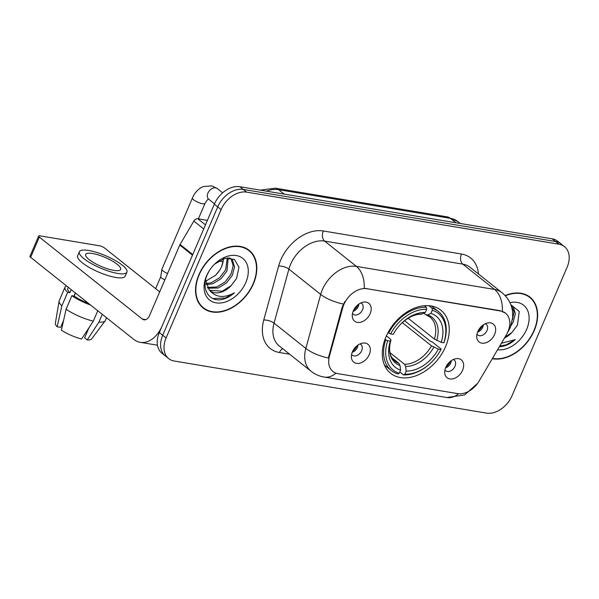 <?xml version="1.0" encoding="UTF-8"?>
<svg xmlns="http://www.w3.org/2000/svg" width="599" height="599" viewBox="0 0 599 599"><rect width="100%" height="100%" fill="white"/><g stroke="black" fill="none" stroke-linecap="round" stroke-linejoin="round"><path stroke-width="0.9" d="M386.003 336.788A40.328 28.318 128.5 0 0 390.66 373.312A40.328 28.318 128.5 0 0 445.536 346.716A40.328 28.318 128.5 0 0 440.886 310.192A40.328 28.318 128.5 0 0 386.003 336.788M462.615 370.197A11.411 8.012 -51.5 0 1 452.372 378.92A11.411 8.012 -51.5 0 1 444.75 373.042A11.411 8.012 -51.5 0 1 445.768 367.389A11.411 8.012 -51.5 0 1 456.213 358.644A11.411 8.012 -51.5 0 1 462.615 370.197M444.945 369.965A6.851 4.807 128.5 0 0 445.686 370.781A6.851 4.807 128.5 0 0 455.008 366.266A6.851 4.807 128.5 0 0 454.214 360.059A6.851 4.807 128.5 0 0 453.256 359.52M369.269 354.63A11.411 8.012 -51.5 0 1 359.026 363.346A11.411 8.012 -51.5 0 1 351.403 357.476A11.411 8.012 -51.5 0 1 352.422 351.823A11.411 8.012 -51.5 0 1 362.867 343.07A11.411 8.012 -51.5 0 1 369.269 354.63M351.606 354.398A6.851 4.807 128.5 0 0 352.339 355.214A6.851 4.807 128.5 0 0 361.661 350.692A6.851 4.807 128.5 0 0 360.868 344.492A6.851 4.807 128.5 0 0 359.909 343.953M494.624 334.414A11.411 8.012 -51.5 0 1 484.381 343.137A11.411 8.012 -51.5 0 1 476.759 337.259A11.411 8.012 -51.5 0 1 477.77 331.606A11.411 8.012 -51.5 0 1 488.215 322.861A11.411 8.012 -51.5 0 1 494.624 334.414M476.954 334.182A6.851 4.807 128.5 0 0 477.695 334.998A6.851 4.807 128.5 0 0 487.009 330.483A6.851 4.807 128.5 0 0 486.223 324.276A6.851 4.807 128.5 0 0 485.265 323.745M370.16 313.659A11.411 8.012 -51.5 0 1 359.917 322.382A11.411 8.012 -51.5 0 1 352.294 316.504A11.411 8.012 -51.5 0 1 353.313 310.851A11.411 8.012 -51.5 0 1 363.758 302.106A11.411 8.012 -51.5 0 1 370.16 313.659M352.497 313.427A6.851 4.807 128.5 0 0 353.23 314.243A6.851 4.807 128.5 0 0 362.552 309.728A6.851 4.807 128.5 0 0 361.759 303.521A6.851 4.807 128.5 0 0 360.8 302.989M451.369 360.591A6.851 4.807 -51.5 0 1 450.77 362.889A6.851 4.807 -51.5 0 1 445.566 367.891M358.022 345.024A6.851 4.807 -51.5 0 1 357.423 347.323A6.851 4.807 -51.5 0 1 352.219 352.324M483.378 324.808A6.851 4.807 -51.5 0 1 482.772 327.106A6.851 4.807 -51.5 0 1 477.568 332.108M358.913 304.052A6.851 4.807 -51.5 0 1 358.314 306.351A6.851 4.807 -51.5 0 1 353.111 311.353M342.778 307.639A20.546 14.428 -51.5 0 1 343.908 304.434A20.546 14.428 -51.5 0 1 366.887 288.718L500.562 311.016A20.546 14.428 -51.5 0 1 505.534 313.18A20.546 14.428 -51.5 0 1 506.32 334.908L479.118 381.046A20.546 14.428 -51.5 0 1 457.718 393.633L337.911 373.656A20.546 14.428 -51.5 0 1 332.939 371.485A20.546 14.428 -51.5 0 1 329.443 356.091L342.778 307.639L342.164 307.152L344.889 301.484M198.935 274.664A36.906 25.914 128.5 0 0 203.196 308.081A36.906 25.914 128.5 0 0 253.422 283.746A36.906 25.914 128.5 0 0 249.162 250.322A36.906 25.914 128.5 0 0 198.935 274.664M201.586 306.636A36.906 25.914 128.5 0 0 202.949 307.399M492.303 358.681A36.906 25.914 128.5 0 0 534.241 330.581A36.906 25.914 128.5 0 0 529.98 297.156A36.906 25.914 128.5 0 0 505.107 295.569M335.957 373.155A26.633 17.671 -80.5 0 1 324.149 377.063C319.289 376.239 314.917 374.293 311.023 371.23A30.437 21.369 -51.5 0 1 305.842 348.416L320.705 294.431A30.437 21.369 -51.5 0 1 322.374 289.676A30.437 21.369 -51.5 0 1 356.42 266.398A26.633 17.671 99.5 0 1 364.214 288.276L500.143 310.679L505.376 313.052M168.731 358.629L161.947 353.23A22.829 16.031 128.5 0 1 159.312 332.557L214.33 204.192A22.829 16.031 128.5 0 1 239.862 186.731L552.143 238.806A22.829 16.031 128.5 0 1 557.669 241.217L561.061 243.913A22.829 16.031 128.5 0 0 555.535 241.509L243.254 189.426A22.829 16.031 128.5 0 0 217.722 206.887L162.703 335.253A22.829 16.031 128.5 0 0 165.339 355.933A22.829 16.031 128.5 0 1 162.703 335.253L217.722 206.887A22.829 16.031 128.5 0 1 243.254 189.426L555.535 241.509A22.829 16.031 128.5 0 1 561.061 243.913L564.453 246.608A22.829 16.031 128.5 0 0 558.927 244.205L246.646 192.129A22.829 16.031 128.5 0 0 221.113 209.59L166.095 337.956A22.829 16.031 128.5 0 0 168.731 358.629A22.829 16.031 128.5 0 0 174.257 361.032L486.53 413.115A22.829 16.031 128.5 0 0 512.07 395.654L567.088 267.289A22.829 16.031 128.5 0 0 564.453 246.608M502.381 311.315A26.633 17.671 -80.5 0 0 494.587 289.444L356.42 266.398L324.621 241.097A30.437 21.369 128.5 0 0 290.575 264.376A30.437 21.369 128.5 0 0 288.905 269.123L274.043 323.116L305.842 348.416A26.633 9.854 15.4 0 0 328.372 358.022L342.164 307.152M529.254 297.067A36.906 25.914 128.5 0 0 528.206 295.906M248.435 250.232A36.906 25.914 128.5 0 0 247.38 249.079M253.137 283.701A36.524 25.645 128.5 0 0 248.922 250.622A36.524 25.645 128.5 0 0 199.22 274.709A36.524 25.645 128.5 0 0 203.435 307.789A36.524 25.645 128.5 0 0 253.137 283.701M223.756 258.603L221.578 266.712L219.811 270.067L215.805 275.091L205.622 281.305M215.43 275.45A26.633 18.704 128.5 0 0 220.11 269.58M221.465 266.929A19.026 13.358 128.5 0 0 221.563 266.705A19.026 13.358 128.5 0 0 223.322 258.753M228.241 257.817L226.961 270.995L221.009 278.767L212.772 283.739L206.221 284.72M227.313 257.87L225.613 269.924L219.661 277.696L211.425 282.668L205.951 283.671M229.499 257.84L232.494 260.198L234.531 266.877L232.345 275.278L226.392 283.05L218.156 288.022L207.831 288.209M230.465 258.364L231.147 259.12L233.183 265.806L230.997 274.207L225.052 281.979L216.808 286.951L207.351 287.43M209.193 270.868L207.261 274.619C201.489 287.295 207.471 299.987 218.875 299.874C224.266 299.56 229.447 297.186 234.419 292.769C223.884 298.504 215.468 297.538 209.171 289.871A19.026 13.358 128.5 0 0 210.092 290.717A19.026 13.358 128.5 0 0 231.147 285.603L222.199 291.234L209.5 290.208M209.171 289.871L205.577 279.868M231.147 285.603L236.575 278.43L238.979 267.214L234.449 259.434L225.164 258.214L214.816 263.987M206.52 275.922A26.633 18.704 128.5 0 0 216.044 302.847A26.633 18.704 128.5 0 0 245.837 282.481A26.633 18.704 128.5 0 0 241.18 257.278A26.633 18.704 128.5 0 0 214.502 264.264A26.633 18.704 128.5 0 0 208.999 271.182A26.633 18.704 128.5 0 0 206.52 275.922M234.419 292.769L225.434 297.988L213.042 298.572M207.396 220.372L197.79 218.77L205.464 224.872M192.781 254.575A3.804 2.673 128.5 0 0 192.481 255.159L162.209 325.804A30.437 20.194 99.5 0 1 140.241 342.329A30.437 20.194 99.5 0 1 133.667 339.334L30.639 257.353A3.804 0.981 -156.8 0 1 29.95 256.32L38.636 236.051A3.804 0.981 23.2 0 0 39.324 237.084L142.352 319.065A7.607 5.047 -80.5 0 0 143.992 319.814A7.607 5.047 -80.5 0 0 149.488 315.68L179.767 245.036A3.804 2.673 -51.5 0 1 180.059 244.459L193.829 221.098A3.804 2.673 -51.5 0 1 197.79 218.77M159.686 291.878L104.481 247.949A3.804 0.981 23.2 0 0 99.546 245.792L40.013 235.864A3.804 0.981 23.2 0 0 38.636 236.051M92.546 253.512A19.026 4.919 23.2 0 0 85.664 254.448A19.026 4.919 23.2 0 0 94.447 263.133A19.026 4.919 23.2 0 0 113.75 270.374A19.026 4.919 23.2 0 0 120.631 269.438A19.026 4.919 23.2 0 0 111.848 260.752A19.026 4.919 23.2 0 0 92.546 253.512M63.052 322.786L62.596 323.857A15.222 3.938 23.2 0 0 62.116 323.857M66.564 285.933A25.113 6.492 23.2 0 0 65.006 287.183L59.219 300.698A25.113 6.492 23.2 0 0 59.106 301.087L55.333 323.37A19.782 5.114 23.2 0 0 57.16 326.777L60.619 327.353L63.576 320.45M74.029 296.063L75.362 292.941M79.368 251.752L77.63 255.803A25.869 6.694 23.2 0 0 89.58 267.611A25.869 6.694 23.2 0 0 115.824 277.464A25.869 6.694 23.2 0 0 125.191 276.191L126.928 272.133A25.869 6.694 23.2 0 0 114.978 260.325A25.869 6.694 23.2 0 0 88.734 250.472A25.869 6.694 23.2 0 0 79.368 251.752A25.869 6.694 23.2 0 0 91.318 263.56A25.869 6.694 23.2 0 0 117.561 273.414A25.869 6.694 23.2 0 0 126.928 272.133M97.764 310.761L93.317 321.124L81.621 338.997A19.782 5.114 23.2 0 1 61.398 330.154L66.1 309.219L71.887 295.704L74.164 296.086A22.066 5.705 23.2 0 0 88.532 303.423M71.887 295.704A25.113 6.492 23.2 0 0 90.561 305.033M66.1 309.219A25.113 6.492 23.2 0 0 93.317 321.124M88.914 327.855L84.631 337.858L87.237 339.933L98.94 322.06L102.249 314.333M98.94 322.06A25.113 6.492 23.2 0 0 105.177 320.832A25.113 6.492 23.2 0 0 105.379 320.48L106.547 317.755M87.237 339.933A19.782 5.114 23.2 0 0 91.632 338.929L105.177 320.832M68.271 287.295L67.807 288.381A22.066 5.705 23.2 0 0 69.926 292.709L67.65 292.334L61.862 305.842L57.16 326.777M71.236 289.654L69.926 292.709M74.164 296.086L75.474 293.031M65.006 287.183A25.113 6.492 23.2 0 0 67.65 292.334M59.106 301.087A25.113 6.492 23.2 0 0 61.862 305.842M492.498 358.359A36.524 25.645 128.5 0 0 533.964 330.536A36.524 25.645 128.5 0 0 529.748 297.456A36.524 25.645 128.5 0 0 505.316 295.801M510.917 304.973L513.313 307.025L515.357 313.711L513.171 322.112L510.947 325.759M504.47 338.038A19.026 13.358 128.5 0 0 511.973 332.43L504.905 337.304M511.291 305.198L513.994 311.907L512.504 319.529M499.701 346.709C505.092 346.387 510.273 344.021 515.245 339.603L501.385 343.272M511.973 332.43L517.394 325.264L519.258 311.525L510.82 304.719M497.552 349.779A26.633 18.704 128.5 0 0 526.663 329.315A26.633 18.704 128.5 0 0 509.936 302.667M515.245 339.603L506.252 344.822L499.686 346.155M404.565 320.682L430.254 341.123L432.119 341.857L441.193 349.082L440.909 349.569A36.225 25.435 128.5 0 1 439.142 352.669A36.225 25.435 128.5 0 1 431.654 362.073A36.225 25.435 128.5 0 1 404.872 374.203L406.212 371.081A32.72 22.972 128.5 0 0 438.311 349.135L431.49 345.84L402.281 322.599M390.016 352.706L404.542 364.267L405.613 366.461L406.212 371.081M387.74 340.696L385.756 339.835A37.744 26.498 128.5 0 0 391.424 370.616A37.744 26.498 128.5 0 0 397.826 373.948L399.256 373.267A36.225 25.435 128.5 0 1 387.74 340.696L390.338 341.131A32.72 22.972 128.5 0 0 400.596 370.137L399.997 365.525L398.927 363.331L391.941 357.775M386.407 335.874L390.308 338.974L390.982 340.03L390.338 341.131M444.084 342.321A37.744 26.498 128.5 0 0 438.423 311.547A37.744 26.498 128.5 0 0 432.021 308.208L432.283 310.245A36.225 25.435 128.5 0 1 443.807 342.808L444.084 342.321M428.839 305.677L432.021 308.208M404.872 374.203L403.441 374.892A37.744 26.498 128.5 0 0 431.475 362.253L431.654 362.073M439.142 352.669L439.277 352.452A37.744 26.498 128.5 0 0 441.193 349.082M403.441 374.892L399.803 371.994M385.756 339.835L385.022 339.251M443.807 342.808L441.208 342.373A32.72 22.972 128.5 0 0 430.943 313.367L432.283 310.245M438.311 349.135L440.909 349.569M400.596 370.137L399.256 373.267M430.943 313.367L427.701 314.924L425.777 314.73L423.8 313.165M408.151 318.211L434.387 339.086L441.208 342.373M434.387 339.086A28.153 19.767 128.5 0 0 429.88 316.998L425.777 314.73M398.927 363.331A28.153 19.767 128.5 0 1 394.816 361.062C391.783 357.82 390.263 355.379 390.256 353.739C389.193 349.838 389.44 345.249 391.005 339.977L390.982 340.03A29.269 20.553 128.5 0 0 399.997 365.525M388.032 332.58L390.63 333.942A36.225 25.435 128.5 0 1 426.668 309.301L426.406 307.272A37.744 26.498 128.5 0 0 388.654 333.081M426.406 307.272L424.444 305.707M426.668 309.301L425.327 312.431A32.72 22.972 128.5 0 0 401.42 323.4A32.72 22.972 128.5 0 0 394.659 331.898A32.72 22.972 128.5 0 0 393.229 334.377L390.63 333.942M401.016 323.804C407.874 317.395 414.613 314.19 421.239 314.19L425.327 312.431M393.229 334.377L393.88 333.269A29.269 20.553 128.5 0 1 394.816 331.644M167.555 273.526A6.851 1.775 -156.8 0 1 163.16 271.04A6.851 1.775 -156.8 0 1 161.887 269.303A6.851 1.775 -156.8 0 1 161.917 269.183L192.444 197.977C194.241 193.709 196.944 190.355 200.545 187.929L203.113 186.581L211.956 185.885L217.272 188.55A6.851 4.807 -51.5 0 0 215.925 187.891A6.851 4.807 -51.5 0 0 207.95 193.065A6.851 4.807 -51.5 0 0 208.744 199.265L208.579 199.16M164.852 279.83A4.949 1.28 -156.8 0 1 161.67 278.033A4.949 1.28 -156.8 0 1 160.749 276.775A4.949 1.28 -156.8 0 1 160.772 276.693M353.507 310.417A11.411 8.012 128.5 0 0 358.097 304.651M477.965 331.172A11.411 8.012 128.5 0 0 482.554 325.407M352.616 351.388A11.411 8.012 128.5 0 0 357.206 345.623M445.963 366.955A11.411 8.012 128.5 0 0 450.553 361.19M329.443 356.091L328.829 355.596M500.562 311.016L500.143 310.679M366.887 288.718L366.468 288.389M461.447 254.013A7.607 5.047 -80.5 0 0 462.787 264.144L324.621 241.097A7.607 5.047 -80.5 0 1 323.28 230.967L461.447 254.013A38.044 26.715 -51.5 0 1 478.459 273.953M470.155 267.349A30.437 21.369 128.5 0 0 462.787 264.144L494.587 289.444A30.437 21.369 -51.5 0 1 501.955 292.649L470.155 267.349M343.384 304.067A26.633 9.854 15.4 0 1 320.705 294.431L288.905 269.123A7.607 2.815 -164.6 0 0 278.632 266.001A38.044 26.715 -51.5 0 1 323.28 230.967M458.527 393.738A26.633 17.671 99.5 0 1 446.861 397.526L324.149 377.063M508.102 331.314A26.633 3.714 30.5 0 0 508.461 331.045L507.533 332.617M289.639 354.219L279.463 352.519A38.044 26.715 -51.5 0 1 263.77 319.993L278.632 266.001M558.927 244.205L552.143 238.806M246.646 192.129L239.862 186.731M221.113 209.59L214.33 204.192M166.095 337.956L159.312 332.557M263.77 319.993A7.607 2.815 -164.6 0 1 274.043 323.116A30.437 21.369 128.5 0 0 279.224 345.93L311.023 371.23M282.75 348.73A7.607 5.047 -80.5 0 0 279.463 352.519M456.004 222.776L450.433 218.343A15.222 10.093 -80.5 0 0 447.146 216.845L457.808 221.555A30.437 21.369 128.5 0 0 450.433 218.343L278.572 189.681A30.437 21.369 128.5 0 0 266.458 191.163M284.143 194.113L278.572 189.681A15.222 10.093 -80.5 0 0 275.285 188.183L447.146 216.845M145.797 319.634L142.352 319.065M192.481 255.159L179.767 245.036M39.324 237.084L30.639 257.353M180.059 244.459L192.743 254.553M203.712 228.96L193.829 221.098M404.542 364.267A28.153 19.767 128.5 0 0 431.49 345.84M436.716 340.419A29.269 20.553 128.5 0 0 427.701 314.924M405.613 366.461A29.269 20.553 128.5 0 0 433.818 347.173M422.085 313.988A29.269 20.553 128.5 0 0 401.21 323.61M208.609 199.168C208.025 198.95 206.835 200.351 205.03 203.368A6.851 1.775 -156.8 0 1 202.552 203.712A6.851 1.775 -156.8 0 1 202.222 203.653A6.851 1.775 -156.8 0 1 195.431 201.002A6.851 1.775 -156.8 0 1 192.444 197.977M223.045 261.793A6.851 1.775 -156.8 0 1 222.873 261.756A6.851 1.775 -156.8 0 1 219.271 260.655M508.461 331.045L510.288 327.428L512.737 317.29L512.467 310.941C511.299 303.551 507.795 297.456 501.955 292.649M477.553 383.42L464.592 394.951L446.861 397.526M260.266 190.13L275.285 188.183M457.808 221.555L460.227 223.479M246.017 248.308L248.922 250.622M200.53 305.475L203.435 307.789M157.455 345.204L140.241 342.329M526.843 295.142L529.748 297.456M431.46 306.007L438.423 311.547M384.461 365.076L391.424 370.616M394.966 331.404L393.88 333.269M222.641 192.826L217.272 188.55M205.03 203.368L198.389 218.867M214.479 203.84L208.744 199.265M160.749 276.775L161.887 269.303M155.643 288.658L160.757 276.731"/></g></svg>
